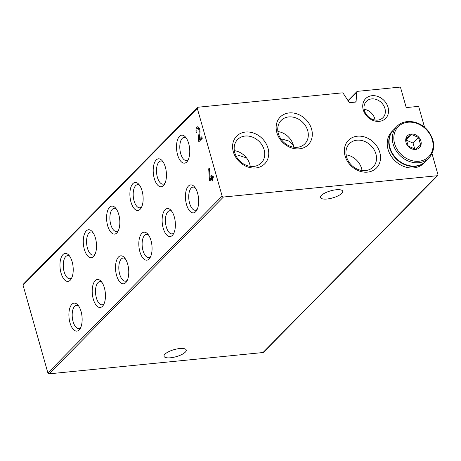 <?xml version="1.0" encoding="UTF-8"?>
<svg xmlns="http://www.w3.org/2000/svg" width="461" height="461" viewBox="0 0 461 461"><rect width="100%" height="100%" fill="white"/><g stroke="black" fill="none" stroke-linecap="round" stroke-linejoin="round"><path stroke-width="0.69" d="M293.801 147.215A16.642 13.767 44.6 0 0 293.473 145.601L288.903 141.083L282.581 139.216M250.237 166.329A16.642 13.767 44.6 0 0 249.799 164.306A16.642 13.767 44.6 0 0 246.531 157.921L237.888 155.126M432.038 153.709L437.95 174.61A1.124 0.928 -135.4 0 1 437.247 175.733L223.412 197.037A1.124 0.928 -135.4 0 1 222.133 196.109L197.302 108.358A1.124 0.928 -135.4 0 1 198.005 107.234L342.177 92.868A1.124 0.928 -135.4 0 1 343.301 93.45L348.96 102.054A1.124 0.928 -135.4 0 0 350.083 102.636L355.362 102.106A1.124 0.928 -135.4 0 0 356.105 101.339L356.716 92.114A1.124 0.928 -135.4 0 1 357.459 91.347L399.433 87.164A1.124 0.928 -135.4 0 1 400.713 88.091L405.945 106.566A1.124 0.928 -135.4 0 0 407.224 107.494L417.643 106.456A1.124 0.928 -135.4 0 1 418.928 107.384L424.564 127.305M437.76 175.497L263.508 352.296A1.124 0.928 -135.4 0 1 262.995 352.532L49.166 373.836A1.124 0.928 -135.4 0 1 47.881 372.909L23.05 285.157A1.124 0.928 -135.4 0 1 23.24 284.27L197.492 107.471M336.173 189.765A11.531 3.671 164.2 0 0 320.528 197.521A11.531 3.671 164.2 0 0 332.623 197.913A11.531 3.671 164.2 0 0 342.719 191.24A11.531 3.671 164.2 0 0 336.173 189.765M179.681 348.545A11.531 3.671 164.2 0 0 164.035 356.301A11.531 3.671 164.2 0 0 176.131 356.693A11.531 3.671 164.2 0 0 186.227 350.02A11.531 3.671 164.2 0 0 179.681 348.545M209.438 179.819L209.749 180.931L211.593 179.064L212.175 181.115L212.838 180.441L212.262 178.384L213.437 177.191L212.999 175.653L211.824 176.845L211.386 175.307L210.723 175.981L211.155 177.525L210.135 178.557L209.427 168.052L208.695 168.795L209.438 179.819L210.942 179.727M199.965 132.71A4.282 1.982 -95.7 0 0 197.579 126.775A4.282 1.982 -95.7 0 0 196.311 132.751L197.014 132.042A2.512 1.164 -95.7 0 1 197.757 128.538A2.512 1.164 -95.7 0 1 199.152 132.019L198.242 139.556L198.87 141.775L202.246 138.346L201.791 136.733L199.158 139.406L199.965 132.71M104.382 287.843A14.066 6.517 -95.7 0 0 101.028 281.204A14.066 6.517 -95.7 0 0 92.995 284.875A14.066 6.517 -95.7 0 0 94.805 303.056A14.066 6.517 -95.7 0 0 103.408 305.067A14.066 6.517 -95.7 0 0 104.382 287.843M127.685 264.193A14.066 6.517 -95.7 0 0 124.337 257.555A14.066 6.517 -95.7 0 0 116.305 261.226A14.066 6.517 -95.7 0 0 118.114 279.406A14.066 6.517 -95.7 0 0 126.717 281.417A14.066 6.517 -95.7 0 0 127.685 264.193M150.995 240.55A14.066 6.517 -95.7 0 0 147.647 233.906A14.066 6.517 -95.7 0 0 139.608 237.576A14.066 6.517 -95.7 0 0 141.423 255.757A14.066 6.517 -95.7 0 0 150.021 257.774A14.066 6.517 -95.7 0 0 150.995 240.55M174.304 216.9A14.066 6.517 -95.7 0 0 170.95 210.262A14.066 6.517 -95.7 0 0 162.917 213.933A14.066 6.517 -95.7 0 0 164.727 232.114A14.066 6.517 -95.7 0 0 173.33 234.125A14.066 6.517 -95.7 0 0 174.304 216.9M197.608 193.251A14.066 6.517 -95.7 0 0 194.26 186.613A14.066 6.517 -95.7 0 0 186.227 190.284A14.066 6.517 -95.7 0 0 188.036 208.464A14.066 6.517 -95.7 0 0 196.64 210.475A14.066 6.517 -95.7 0 0 197.608 193.251M81.073 311.492A14.066 6.517 -95.7 0 0 77.725 304.854A14.066 6.517 -95.7 0 0 69.686 308.524A14.066 6.517 -95.7 0 0 71.501 326.705A14.066 6.517 -95.7 0 0 80.099 328.716A14.066 6.517 -95.7 0 0 81.073 311.492M95.45 238.118A14.066 6.517 -95.7 0 0 92.102 231.48A14.066 6.517 -95.7 0 0 84.069 235.15A14.066 6.517 -95.7 0 0 85.879 253.331A14.066 6.517 -95.7 0 0 94.482 255.342A14.066 6.517 -95.7 0 0 95.45 238.118M118.759 214.469A14.066 6.517 -95.7 0 0 115.411 207.83A14.066 6.517 -95.7 0 0 107.373 211.501A14.066 6.517 -95.7 0 0 109.188 229.682A14.066 6.517 -95.7 0 0 117.786 231.693A14.066 6.517 -95.7 0 0 118.759 214.469M142.069 190.819A14.066 6.517 -95.7 0 0 138.715 184.181A14.066 6.517 -95.7 0 0 130.682 187.852A14.066 6.517 -95.7 0 0 132.491 206.032A14.066 6.517 -95.7 0 0 141.095 208.044A14.066 6.517 -95.7 0 0 142.069 190.819M165.372 167.176A14.066 6.517 -95.7 0 0 162.024 160.537A14.066 6.517 -95.7 0 0 153.991 164.202A14.066 6.517 -95.7 0 0 155.801 182.383A14.066 6.517 -95.7 0 0 164.404 184.4A14.066 6.517 -95.7 0 0 165.372 167.176M188.682 143.527A14.066 6.517 -95.7 0 0 185.334 136.888A14.066 6.517 -95.7 0 0 177.295 140.559A14.066 6.517 -95.7 0 0 179.11 158.74A14.066 6.517 -95.7 0 0 187.708 160.751A14.066 6.517 -95.7 0 0 188.682 143.527M72.147 261.767A14.066 6.517 -95.7 0 0 68.793 255.129A14.066 6.517 -95.7 0 0 60.76 258.794A14.066 6.517 -95.7 0 0 62.569 276.975A14.066 6.517 -95.7 0 0 71.173 278.991A14.066 6.517 -95.7 0 0 72.147 261.767M268.025 148.275A19.69 16.285 44.6 0 0 237.576 135.315A19.69 16.285 44.6 0 0 246.381 166.421A19.69 16.285 44.6 0 0 268.025 148.275M311.59 129.161A19.69 16.285 44.6 0 0 281.141 116.201A19.69 16.285 44.6 0 0 289.94 147.307A19.69 16.285 44.6 0 0 311.59 129.161M379.795 152.435A19.69 16.285 44.6 0 0 349.346 139.476A19.69 16.285 44.6 0 0 358.151 170.587A19.69 16.285 44.6 0 0 379.795 152.435M388.041 107.292A14.066 11.634 44.6 0 0 366.293 98.037A14.066 11.634 44.6 0 0 372.58 120.258A14.066 11.634 44.6 0 0 388.041 107.292M375.075 120.039A11.629 9.618 44.6 0 0 374.793 118.771A11.629 9.618 44.6 0 0 364.138 109.257M384.929 108.485A11.629 9.618 44.6 0 0 376.793 99.645A11.629 9.618 44.6 0 0 366.391 101.345A11.629 9.618 44.6 0 0 367.924 116.356A11.629 9.618 44.6 0 0 382.958 117.67A11.629 9.618 44.6 0 0 384.929 108.485M362.012 170.495A16.642 13.767 44.6 0 0 361.574 168.472A16.642 13.767 44.6 0 0 346.113 154.827M375.911 153.922A16.642 13.767 44.6 0 0 364.265 141.268A16.642 13.767 44.6 0 0 349.375 143.705A16.642 13.767 44.6 0 0 351.564 165.194A16.642 13.767 44.6 0 0 373.087 167.072A16.642 13.767 44.6 0 0 375.911 153.922M293.473 145.601A16.642 13.767 44.6 0 0 293.363 145.192A16.642 13.767 44.6 0 0 277.902 131.546M307.7 130.647A16.642 13.767 44.6 0 0 296.054 117.993A16.642 13.767 44.6 0 0 281.164 120.425A16.642 13.767 44.6 0 0 283.359 141.913A16.642 13.767 44.6 0 0 304.877 143.792A16.642 13.767 44.6 0 0 307.7 130.647M246.531 157.921A16.642 13.767 44.6 0 0 234.338 150.661M264.136 149.762A16.642 13.767 44.6 0 0 252.49 137.107A16.642 13.767 44.6 0 0 237.605 139.539A16.642 13.767 44.6 0 0 239.795 161.027A16.642 13.767 44.6 0 0 261.312 162.906A16.642 13.767 44.6 0 0 264.136 149.762M69.697 256.264A11.629 5.388 -95.7 0 0 67.588 255.613A11.629 5.388 -95.7 0 0 63.382 267.714A11.629 5.388 -95.7 0 0 69.893 278.755A11.629 5.388 -95.7 0 0 71.83 277.695M186.232 138.023A11.629 5.388 -95.7 0 0 184.129 137.372A11.629 5.388 -95.7 0 0 179.917 149.473A11.629 5.388 -95.7 0 0 186.434 160.514A11.629 5.388 -95.7 0 0 188.37 159.46M162.923 161.673A11.629 5.388 -95.7 0 0 160.82 161.016A11.629 5.388 -95.7 0 0 156.613 173.123A11.629 5.388 -95.7 0 0 163.125 184.164A11.629 5.388 -95.7 0 0 165.061 183.103M139.62 185.316A11.629 5.388 -95.7 0 0 137.511 184.665A11.629 5.388 -95.7 0 0 133.304 196.772A11.629 5.388 -95.7 0 0 139.816 207.807A11.629 5.388 -95.7 0 0 141.752 206.753M116.31 208.966A11.629 5.388 -95.7 0 0 114.207 208.314A11.629 5.388 -95.7 0 0 109.995 220.421A11.629 5.388 -95.7 0 0 116.512 231.457A11.629 5.388 -95.7 0 0 118.448 230.402M93.001 232.615A11.629 5.388 -95.7 0 0 90.898 231.964A11.629 5.388 -95.7 0 0 86.691 244.065A11.629 5.388 -95.7 0 0 93.203 255.106A11.629 5.388 -95.7 0 0 95.139 254.051M78.624 305.989A11.629 5.388 -95.7 0 0 76.52 305.338A11.629 5.388 -95.7 0 0 72.308 317.439A11.629 5.388 -95.7 0 0 78.825 328.48A11.629 5.388 -95.7 0 0 80.761 327.425M195.159 187.748A11.629 5.388 -95.7 0 0 193.055 187.097A11.629 5.388 -95.7 0 0 188.849 199.204A11.629 5.388 -95.7 0 0 195.36 210.239A11.629 5.388 -95.7 0 0 197.296 209.185M171.855 211.397A11.629 5.388 -95.7 0 0 169.746 210.746A11.629 5.388 -95.7 0 0 165.539 222.847A11.629 5.388 -95.7 0 0 172.051 233.888A11.629 5.388 -95.7 0 0 173.987 232.834M148.546 235.047A11.629 5.388 -95.7 0 0 146.442 234.39A11.629 5.388 -95.7 0 0 142.236 246.497A11.629 5.388 -95.7 0 0 148.747 257.538A11.629 5.388 -95.7 0 0 150.684 256.477M125.236 258.69A11.629 5.388 -95.7 0 0 123.133 258.039A11.629 5.388 -95.7 0 0 118.926 270.146A11.629 5.388 -95.7 0 0 125.438 281.181A11.629 5.388 -95.7 0 0 127.374 280.127M101.933 282.339A11.629 5.388 -95.7 0 0 99.824 281.688A11.629 5.388 -95.7 0 0 95.617 293.795A11.629 5.388 -95.7 0 0 102.129 304.83A11.629 5.388 -95.7 0 0 104.065 303.776M198.357 127.017A4.282 1.982 -95.7 0 0 197.642 128.561M199.359 128.389A2.512 1.164 -95.7 0 0 199.244 128.389L197.757 128.538M199.734 139.349L198.242 139.556M199.728 139.412L200.057 140.57M202.091 137.787L200.644 139.257L199.158 139.406M212.429 178.977L211.593 179.064M213.299 176.701L211.824 176.845M211.559 175.9L210.723 175.981M212.481 176.782L212.648 177.376L211.155 177.525M212.648 177.376L211.628 178.413L210.135 178.557M209.473 168.72L208.695 168.795M210.844 178.488L210.925 179.669M415.626 149.433A8.436 6.978 -135.4 0 1 405.916 138.531A8.436 6.978 -135.4 0 1 418.801 137.245A8.436 6.978 -135.4 0 1 415.626 149.433M420.628 144.898L415.47 149.22L408.221 146.131L406.124 138.726L411.281 134.405L418.53 137.493L420.628 144.898M429.03 157.985L425.774 161.287A22.503 18.613 -135.4 0 1 415.557 166.018A22.503 18.613 -135.4 0 1 392.518 153.467A22.503 18.613 -135.4 0 1 393.723 129.697L396.979 126.395C404.222 118.494 419.533 120.465 427.675 130.359C435.276 140.501 435.726 149.71 429.03 157.985A22.503 18.613 -135.4 0 1 418.813 162.716A22.503 18.613 -135.4 0 1 395.774 150.165A22.503 18.613 -135.4 0 1 396.979 126.395M425.607 161.454A22.503 18.613 -135.4 0 1 425.445 161.627A22.503 18.613 -135.4 0 1 415.223 166.358A22.503 18.613 -135.4 0 1 392.184 153.807A22.503 18.613 -135.4 0 1 393.389 130.031A22.503 18.613 -135.4 0 1 393.556 129.864M425.445 161.627L423.924 163.165A22.503 18.613 -135.4 0 1 413.707 167.896A22.503 18.613 -135.4 0 1 390.669 155.345A22.503 18.613 -135.4 0 1 391.873 131.569L393.389 130.031M414.744 149.018L413.05 143.048L418.53 137.493M406.245 139.516L411.281 134.405M413.05 143.048L406.36 140.202M437.247 175.733L262.995 352.532M223.412 197.037L49.166 373.836M222.133 196.109L47.881 372.909M197.302 108.358L23.05 285.157M356.105 101.339L355.345 102.112M356.716 92.114L348.147 100.815M200.022 131.932L199.152 132.019M418.968 161.241A21.379 17.679 -135.4 0 1 394.362 133.615A21.379 17.679 -135.4 0 1 427.019 130.359A21.379 17.679 -135.4 0 1 418.968 161.241M356.947 91.583L348.026 100.636"/></g></svg>

